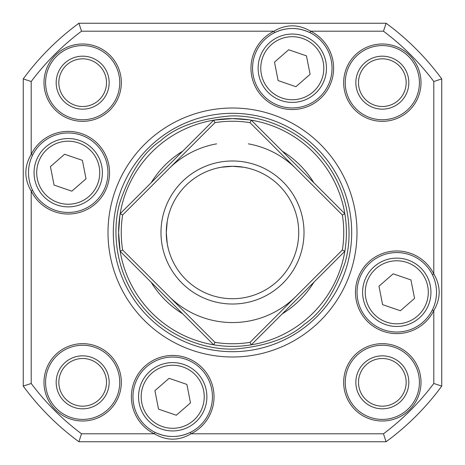 <?xml version="1.0" encoding="UTF-8"?>
<svg xmlns="http://www.w3.org/2000/svg" width="465" height="465" viewBox="0 0 465 465"><rect width="100%" height="100%" fill="white"/><g stroke="black" fill="none" stroke-linecap="round" stroke-linejoin="round"><path stroke-width="0.7" d="M109.153 382.335A26.488 26.488 0 0 1 82.665 408.822A26.488 26.488 0 0 1 56.178 382.335A26.488 26.488 0 0 1 82.665 355.847A26.488 26.488 0 0 1 109.153 382.335M58.828 382.335A23.837 23.837 0 0 0 82.665 406.172A23.837 23.837 0 0 0 106.502 382.335A23.837 23.837 0 0 0 82.665 358.498A23.837 23.837 0 0 0 58.828 382.335M109.153 82.665A26.488 26.488 0 0 1 82.665 109.153A26.488 26.488 0 0 1 56.178 82.665A26.488 26.488 0 0 1 82.665 56.178A26.488 26.488 0 0 1 109.153 82.665M58.828 82.665A23.837 23.837 0 0 0 82.665 106.502A23.837 23.837 0 0 0 106.502 82.665A23.837 23.837 0 0 0 82.665 58.828A23.837 23.837 0 0 0 58.828 82.665M408.822 82.665A26.488 26.488 0 0 1 382.335 109.153A26.488 26.488 0 0 1 355.847 82.665A26.488 26.488 0 0 1 382.335 56.178A26.488 26.488 0 0 1 408.822 82.665M358.498 82.665A23.837 23.837 0 0 0 382.335 106.502A23.837 23.837 0 0 0 406.172 82.665A23.837 23.837 0 0 0 382.335 58.828A23.837 23.837 0 0 0 358.498 82.665M408.822 382.335A26.488 26.488 0 0 1 382.335 408.822A26.488 26.488 0 0 1 355.847 382.335A26.488 26.488 0 0 1 382.335 355.847A26.488 26.488 0 0 1 408.822 382.335M358.498 382.335A23.837 23.837 0 0 0 382.335 406.172A23.837 23.837 0 0 0 406.172 382.335A23.837 23.837 0 0 0 382.335 358.498A23.837 23.837 0 0 0 358.498 382.335M28.505 171.911A39.728 39.728 0 0 0 32.62 190.336L31.196 191.045L31.196 383.48L23.25 386.101A259.575 259.575 0 0 0 78.899 441.75L81.52 433.804L154.374 433.804A41.321 41.321 0 0 1 172.707 355.452A41.321 41.321 0 0 1 191.045 433.804C178.856 440.942 166.633 440.942 154.374 433.804L155.078 432.38C166.854 437.867 178.607 437.867 190.336 432.38A39.728 39.728 0 0 0 172.707 357.044A39.728 39.728 0 0 0 155.078 432.38A39.728 39.728 0 0 0 190.336 432.38L191.045 433.804L383.48 433.804L386.101 441.75L78.899 441.75L81.52 433.804A251.629 251.629 0 0 1 31.196 383.48L23.25 386.101L23.25 78.899L31.196 81.52L31.196 154.374A41.321 41.321 0 0 1 109.548 172.707A41.321 41.321 0 0 1 31.196 191.045C24.058 178.856 24.058 166.633 31.196 154.374L32.62 155.078C29.888 160.652 28.51 166.528 28.493 172.707C28.51 178.88 29.882 184.756 32.62 190.336A39.728 39.728 0 0 0 107.956 172.707A39.728 39.728 0 0 0 32.62 155.078M306.487 31.12A39.728 39.728 0 0 0 274.664 32.62L273.955 31.196L81.52 31.196L78.899 23.25L386.101 23.25L383.48 31.196L310.626 31.196A41.321 41.321 0 0 1 292.293 109.548A41.321 41.321 0 0 1 273.955 31.196C286.144 24.058 298.367 24.058 310.626 31.196L309.923 32.62A39.728 39.728 0 0 0 307.185 31.393M436.49 293.427A39.728 39.728 0 0 0 436.507 292.293C436.49 286.12 435.118 280.244 432.38 274.664L433.804 273.955L433.804 81.52L441.75 78.899L441.75 386.101L433.804 383.48L433.804 310.626A41.321 41.321 0 0 1 370.896 324.5A41.321 41.321 0 0 1 370.896 260.08A41.321 41.321 0 0 1 433.804 273.955C440.942 286.144 440.942 298.367 433.804 310.626L432.38 309.923C435.112 304.348 436.49 298.472 436.507 292.293A39.728 39.728 0 0 0 432.677 275.268M121.336 82.665A38.671 38.671 0 0 1 82.665 121.336A38.671 38.671 0 0 1 43.995 82.665A38.671 38.671 0 0 1 82.665 43.995A38.671 38.671 0 0 1 121.336 82.665M45.582 82.665A37.084 37.084 0 0 0 82.665 119.749A37.084 37.084 0 0 0 119.749 82.665A37.084 37.084 0 0 0 82.665 45.582A37.084 37.084 0 0 0 45.582 82.665M421.005 82.665A38.671 38.671 0 0 1 382.335 121.336A38.671 38.671 0 0 1 343.664 82.665A38.671 38.671 0 0 1 382.335 43.995A38.671 38.671 0 0 1 421.005 82.665M345.251 82.665A37.084 37.084 0 0 0 382.335 119.749A37.084 37.084 0 0 0 419.418 82.665A37.084 37.084 0 0 0 382.335 45.582A37.084 37.084 0 0 0 345.251 82.665M421.005 382.335A38.671 38.671 0 0 1 382.335 421.005A38.671 38.671 0 0 1 343.664 382.335A38.671 38.671 0 0 1 382.335 343.664A38.671 38.671 0 0 1 421.005 382.335M345.251 382.335A37.084 37.084 0 0 0 382.335 419.418A37.084 37.084 0 0 0 419.418 382.335A37.084 37.084 0 0 0 382.335 345.251A37.084 37.084 0 0 0 345.251 382.335M121.336 382.335A38.671 38.671 0 0 1 82.665 421.005A38.671 38.671 0 0 1 43.995 382.335A38.671 38.671 0 0 1 82.665 343.664A38.671 38.671 0 0 1 121.336 382.335M45.582 382.335A37.084 37.084 0 0 0 82.665 419.418A37.084 37.084 0 0 0 119.749 382.335A37.084 37.084 0 0 0 82.665 345.251A37.084 37.084 0 0 0 45.582 382.335M252.559 68.227A39.728 39.728 0 0 0 292.293 107.956A39.728 39.728 0 0 0 309.923 32.62C298.146 27.133 286.394 27.133 274.664 32.62A39.728 39.728 0 0 0 252.559 68.227M432.38 274.664A39.728 39.728 0 0 0 357.044 292.293A39.728 39.728 0 0 0 432.38 309.923M432.531 309.603A39.728 39.728 0 0 0 436.437 294.589M232.5 356.992A124.492 124.492 0 0 1 108.008 232.5A124.492 124.492 0 0 1 232.5 108.008A124.492 124.492 0 0 1 356.992 232.5A124.492 124.492 0 0 1 232.5 356.992M232.5 113.309A119.191 119.191 0 0 0 113.309 232.5A119.191 119.191 0 0 0 232.5 351.691A119.191 119.191 0 0 0 351.691 232.5A119.191 119.191 0 0 0 232.5 113.309M32.463 155.403A39.728 39.728 0 0 0 28.789 167.906M28.696 168.714A39.728 39.728 0 0 0 28.563 170.446M81.52 31.196L78.899 23.25A259.575 259.575 0 0 0 23.25 78.899L31.196 81.52A251.629 251.629 0 0 1 81.52 31.196M441.75 78.899A259.575 259.575 0 0 0 386.101 23.25L383.48 31.196A251.629 251.629 0 0 1 433.804 81.52L441.75 78.899A259.575 259.575 0 0 0 386.101 23.25M386.101 441.75A259.575 259.575 0 0 0 441.75 386.101L433.804 383.48A251.629 251.629 0 0 1 383.48 433.804L386.101 441.75A259.575 259.575 0 0 0 441.75 386.101M176.88 161.669A90.059 90.059 0 0 0 168.818 168.818A90.059 90.059 0 0 1 216.609 143.854M248.391 143.854A90.059 90.059 0 0 1 296.182 168.818M296.182 296.182A90.059 90.059 0 0 1 168.818 296.182A90.059 90.059 0 0 0 288.12 303.331M302.843 322.076A113.896 113.896 0 0 0 344.838 251.269L251.269 344.838A113.896 113.896 0 0 0 302.843 322.076M342.362 215.004L344.838 213.731A113.896 113.896 0 0 0 251.269 120.162L344.838 213.731A113.896 113.896 0 0 1 344.838 251.269L342.362 249.996A111.245 111.245 0 0 0 342.362 215.004L249.996 122.638A111.245 111.245 0 0 0 215.004 122.638L122.638 215.004A111.245 111.245 0 0 0 122.638 249.996L215.004 342.362A111.245 111.245 0 0 0 249.996 342.362L342.362 249.996M215.004 122.638L213.731 120.162A113.896 113.896 0 0 0 120.162 213.731L213.731 120.162A113.896 113.896 0 0 1 251.269 120.162L249.996 122.638M313.834 282.272A95.354 95.354 0 0 1 282.272 313.834M182.728 313.834A95.354 95.354 0 0 1 151.166 282.272M151.166 182.728A95.354 95.354 0 0 1 182.728 151.166M120.243 251.757A113.896 113.896 0 0 1 120.162 251.269A113.896 113.896 0 0 0 213.731 344.838L120.162 251.269A113.896 113.896 0 0 1 118.604 232.5L120.115 250.984L118.656 235.976M282.272 151.166A95.354 95.354 0 0 1 313.834 182.728M249.35 119.86L232.5 118.604L214.016 120.115L229.024 118.656M120.162 251.269L122.638 249.996M168.22 248.391L167.243 243.741L166.284 232.5L166.877 241.347M167.65 245.892L168.144 248.083M298.716 232.5A66.216 66.216 0 0 1 232.5 298.716A66.216 66.216 0 0 1 166.284 232.5A66.216 66.216 0 0 1 232.5 166.284A66.216 66.216 0 0 1 298.716 232.5M229.385 166.354L232.5 166.284L221.259 167.243L217.858 167.923M223.653 166.877L226.403 166.563M160.983 232.5A71.517 71.517 0 0 0 232.5 304.017A71.517 71.517 0 0 0 304.017 232.5A71.517 71.517 0 0 0 232.5 160.983A71.517 71.517 0 0 0 160.983 232.5M118.604 232.343L118.825 225.403M119.302 219.928L119.784 216.138M119.86 215.65L118.604 232.5A113.896 113.896 0 0 1 120.162 213.731L122.638 215.004M232.657 118.604L239.597 118.825M245.072 119.302L248.862 119.784M249.996 342.362L251.269 344.838A113.896 113.896 0 0 1 213.731 344.838L215.004 342.362M245.892 167.65L248.391 168.22L243.741 167.243L232.5 166.284L241.347 166.877M166.354 229.385L166.284 232.5L167.243 221.259L167.923 217.858M166.877 223.653L166.563 226.403M376.063 268.532A31.521 31.521 0 0 0 373.017 313.003A31.521 31.521 0 0 0 417.489 316.049A31.521 31.521 0 0 0 420.534 271.577A31.521 31.521 0 0 0 376.063 268.532M419.227 318.048A34.166 34.166 0 0 1 371.018 314.741A34.166 34.166 0 0 1 374.319 266.532A34.166 34.166 0 0 1 422.528 269.84A34.166 34.166 0 0 1 419.227 318.048M410.95 279.93L393.158 273.833L378.981 286.19L382.596 304.651L400.388 310.748L414.565 298.391L410.95 279.93M151.997 373.017A31.521 31.521 0 0 0 148.951 417.489A31.521 31.521 0 0 0 193.423 420.534A31.521 31.521 0 0 0 196.468 376.063A31.521 31.521 0 0 0 151.997 373.017M195.161 422.528A34.166 34.166 0 0 1 146.952 419.227A34.166 34.166 0 0 1 150.259 371.018A34.166 34.166 0 0 1 198.468 374.319A34.166 34.166 0 0 1 195.161 422.528M186.889 384.416L169.091 378.312L154.915 390.676L158.53 409.136L176.322 415.233L190.505 402.87L186.889 384.416M271.577 44.466A31.521 31.521 0 0 0 268.532 88.937A31.521 31.521 0 0 0 313.003 91.983A31.521 31.521 0 0 0 316.049 47.511A31.521 31.521 0 0 0 271.577 44.466M314.741 93.982A34.166 34.166 0 0 1 266.532 90.681A34.166 34.166 0 0 1 269.84 42.472A34.166 34.166 0 0 1 318.048 45.773A34.166 34.166 0 0 1 314.741 93.982M306.47 55.864L288.678 49.767L274.495 62.13L278.111 80.584L295.909 86.688L310.085 74.324L306.47 55.864M47.511 148.951A31.521 31.521 0 0 0 44.466 193.423A31.521 31.521 0 0 0 88.937 196.468A31.521 31.521 0 0 0 91.983 151.997A31.521 31.521 0 0 0 47.511 148.951M90.681 198.468A34.166 34.166 0 0 1 42.472 195.161A34.166 34.166 0 0 1 45.773 146.952A34.166 34.166 0 0 1 93.982 150.259A34.166 34.166 0 0 1 90.681 198.468M82.404 160.349L64.612 154.252L50.435 166.609L54.05 185.07L71.843 191.167L86.019 178.81L82.404 160.349M120.162 213.731A113.896 113.896 0 0 1 162.157 142.924M23.25 386.101A259.575 259.575 0 0 0 78.899 441.75M78.899 23.25A259.575 259.575 0 0 0 23.25 78.899M160.524 140.843C175.491 127.108 198.625 118.819 229.913 115.983C260.644 114.593 300.088 129.119 324.157 160.524C348.959 191.353 353.72 233.116 345.077 262.644C334.905 292.369 321.373 312.875 304.476 324.157C289.509 337.892 266.375 346.181 235.087 349.017C204.356 350.407 164.912 335.881 140.843 304.476C116.041 273.647 111.28 231.884 119.924 202.356C130.095 172.631 143.627 152.125 160.524 140.843"/></g></svg>
